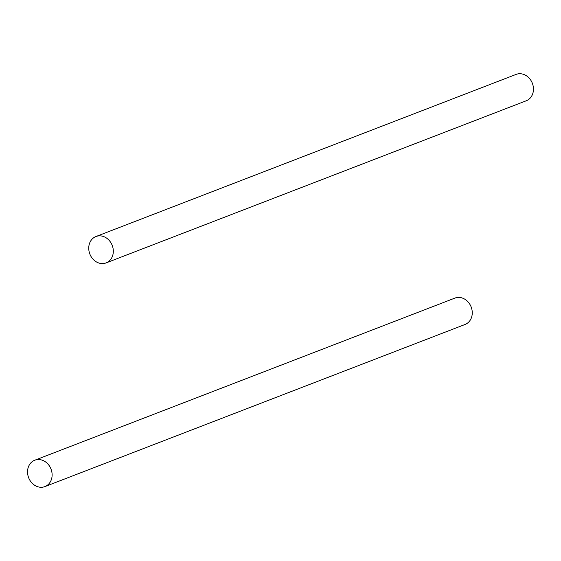 <?xml version="1.0" encoding="UTF-8"?>
<svg xmlns="http://www.w3.org/2000/svg" width="561" height="561" viewBox="0 0 561 561"><rect width="100%" height="100%" fill="white"/><g stroke="black" fill="none" stroke-linecap="round" stroke-linejoin="round"><path stroke-width="0.84" d="M89.248 244.33A14.13 11.991 -111.1 0 0 92.958 259.112A14.13 11.991 -111.1 0 0 106.113 262.899A14.13 11.991 -111.1 0 0 112.81 255.101A14.13 11.991 -111.1 0 0 109.093 240.318A14.13 11.991 -111.1 0 0 95.938 236.532A14.13 11.991 -111.1 0 0 89.248 244.33M95.938 236.532L516.085 74.41A14.13 11.991 68.9 0 1 529.24 78.196A14.13 11.991 68.9 0 1 532.95 92.979A14.13 11.991 68.9 0 1 526.253 100.777L106.113 262.899M28.05 468.021A14.13 11.991 -111.1 0 0 31.76 482.804A14.13 11.991 -111.1 0 0 44.915 486.59A14.13 11.991 -111.1 0 0 51.612 478.792A14.13 11.991 -111.1 0 0 47.902 464.01A14.13 11.991 -111.1 0 0 34.747 460.223A14.13 11.991 -111.1 0 0 28.05 468.021M34.747 460.223L454.887 298.101A14.13 11.991 68.9 0 1 468.042 301.888A14.13 11.991 68.9 0 1 471.752 316.67A14.13 11.991 68.9 0 1 465.062 324.468L44.915 486.59"/></g></svg>
